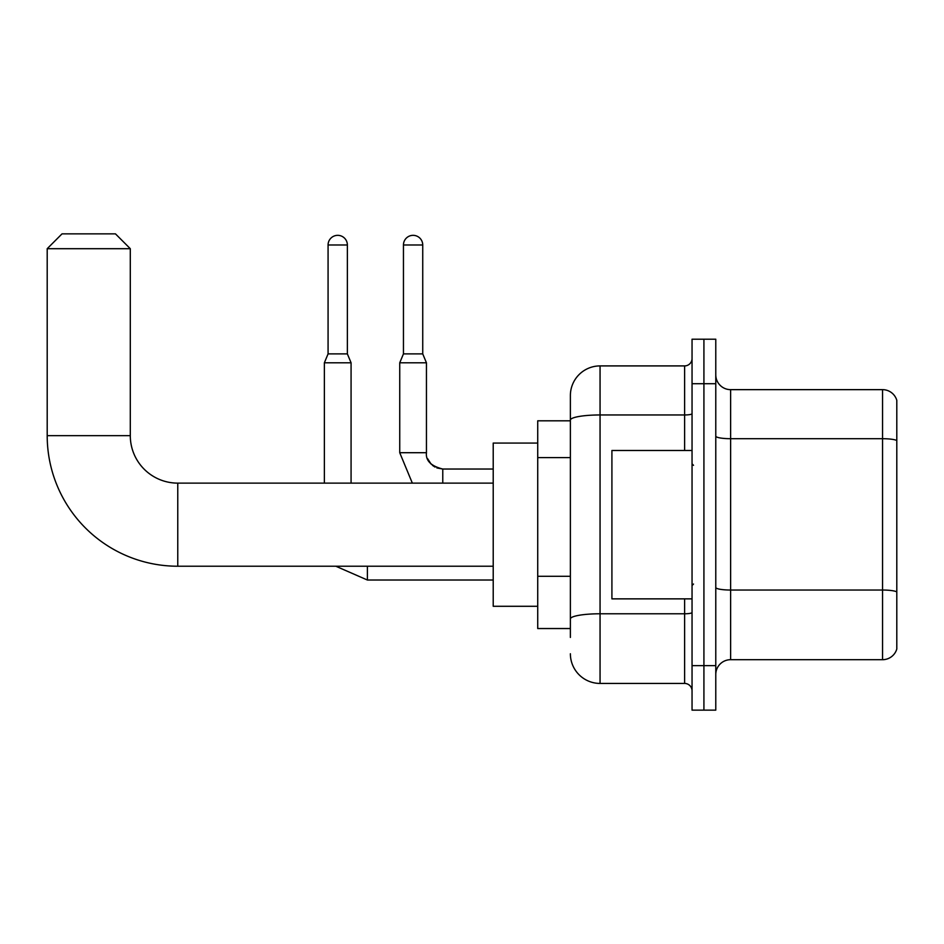 <?xml version="1.0" encoding="UTF-8"?>
<svg xmlns="http://www.w3.org/2000/svg" width="944" height="944" viewBox="0 0 944 944"><rect width="100%" height="100%" fill="white"/><g stroke="black" fill="none" stroke-linecap="round" stroke-linejoin="round"><path stroke-width="1.42" d="M570.377 637.436L570.377 420.104L570.377 420.812L537.726 420.812L537.726 628.539L570.377 628.539M692.046 665.626L692.046 710.148L703.917 710.148L703.917 665.626L703.917 710.148L715.776 710.148L715.776 665.626L703.917 665.626L703.917 383.712L703.917 665.626L692.046 665.626L692.046 383.712L703.917 383.712L703.917 339.203L703.917 383.712L715.776 383.712L715.776 665.626M715.776 383.712L715.776 339.203L692.046 339.203L692.046 383.712M684.624 450.489L684.624 414.959L600.054 414.959A29.677 5.157 180 0 0 570.377 420.104L570.377 395.583A29.677 29.677 0 0 1 600.054 365.906L600.054 683.432L684.624 683.432L684.624 598.862M600.054 365.906L684.624 365.906A7.422 7.422 0 0 0 692.046 358.496M570.377 624.09L570.377 618.934A29.677 5.157 180 0 1 600.054 613.777L684.624 613.777A7.422 1.286 0 0 0 692.046 612.491M570.377 395.583L570.377 411.903M692.046 690.855A7.422 7.422 0 0 0 684.624 683.432M600.054 683.432A29.677 29.677 0 0 1 570.377 653.755M715.776 674.535A14.833 14.833 0 0 1 730.621 659.691L882.557 659.691L882.557 389.648L730.621 389.648A14.833 14.833 0 0 1 715.776 374.815A14.833 14.833 0 0 0 730.621 389.648L730.621 659.691M896.8 400.339A14.833 14.833 0 0 0 882.557 389.648A14.833 14.833 0 0 1 896.8 400.339L896.8 649.012A14.833 14.833 0 0 1 882.557 659.691M896.8 440.754L896.8 591.9A14.833 2.572 180 0 0 882.557 590.035L730.621 590.035A14.833 2.572 -0 0 1 715.776 587.463M493.216 566.223L177.767 566.223A130.567 130.567 0 0 1 47.2 435.644L47.2 248.697L62.033 233.852L115.451 233.852L130.296 248.697L47.2 248.697M177.767 566.223L177.767 483.127A47.483 47.483 0 0 1 130.296 435.644L130.296 248.697M537.726 443.066L493.216 443.066L493.216 606.284L537.726 606.284M347.368 353.894L328.075 353.894L328.075 244.98A9.641 9.641 0 0 1 337.716 235.339A9.641 9.641 0 0 1 347.368 244.98L347.368 353.894L351.074 362.791L351.074 483.127M324.37 483.127L324.37 362.791L351.074 362.791M422.735 353.894L403.454 353.894L403.454 244.98A9.641 9.641 0 0 1 413.094 235.339A9.641 9.641 0 0 1 422.735 244.98L422.735 353.894L426.452 362.791L399.737 362.791L399.737 452.707L426.417 452.707M692.046 450.489L611.913 450.489L611.913 598.862L692.046 598.862M570.377 457.592L537.726 457.592M570.377 576.288L537.726 576.288M692.046 413.673A7.422 1.286 0 0 1 684.624 414.959L684.624 365.906M896.8 440.553A14.833 2.572 180 0 0 882.557 438.7L730.621 438.7A14.833 2.572 0 0 1 715.776 436.116M47.2 435.644L130.296 435.644M367.393 566.223L367.393 580.017L335.816 566.223M328.075 244.98L347.368 244.98M426.452 453.25L426.452 452.707C425.555 460.625 430.995 466.065 442.771 469.038C430.995 466.065 425.555 460.625 426.452 452.707C425.555 460.625 430.995 466.065 442.771 469.038C430.995 466.065 425.555 460.625 426.452 452.707C425.555 460.625 430.995 466.065 442.771 469.038C430.995 466.065 425.555 460.625 426.452 452.707C425.555 460.625 430.995 466.065 442.771 469.038C430.995 466.065 425.555 460.625 426.452 452.707C425.555 460.625 430.995 466.065 442.771 469.038L442.771 483.127M403.454 244.98L422.735 244.98M493.216 483.127L177.767 483.127M493.216 580.017L367.393 580.017M328.075 353.894L324.37 362.791M399.737 452.707L412.339 483.127M427.549 458.595L431.243 464.271M432.435 465.345L435.019 467.079M436.895 467.941L442.771 469.038C430.995 466.065 425.555 460.625 426.452 452.707L426.452 362.791M493.216 469.038L442.771 469.038M403.454 353.894L399.737 362.791M693.521 465.321L692.046 463.834M693.521 584.029L692.046 585.504"/></g></svg>
